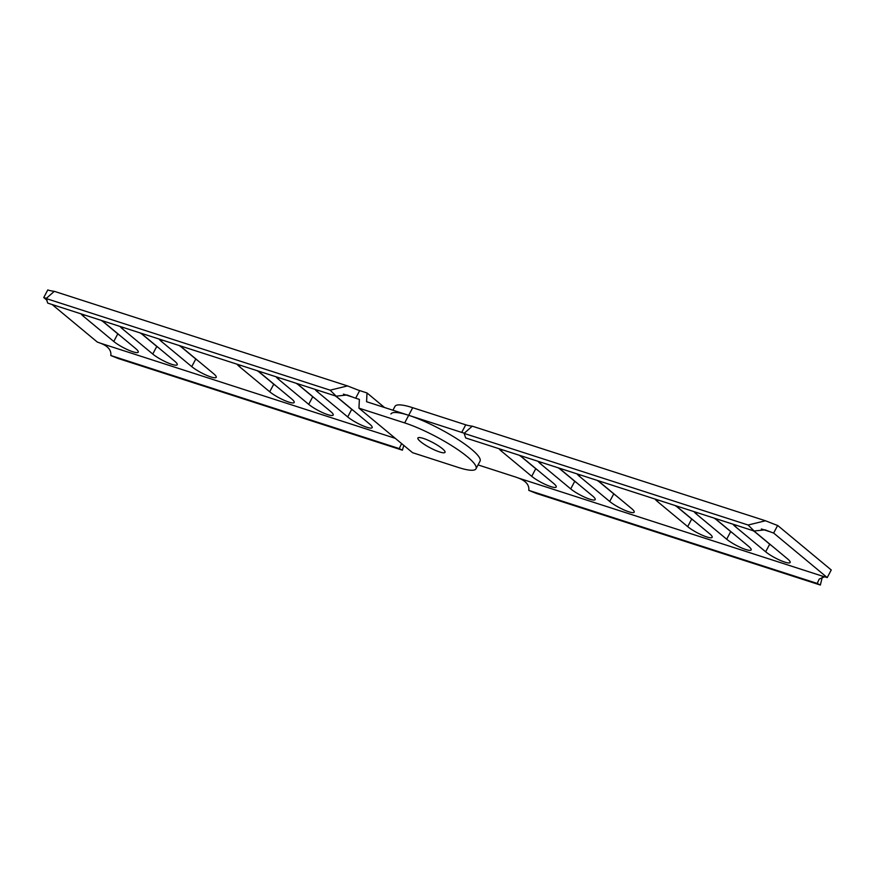 <?xml version="1.0" encoding="UTF-8"?>
<svg xmlns="http://www.w3.org/2000/svg" width="875" height="875" viewBox="0 0 875 875"><rect width="100%" height="100%" fill="white"/><g stroke="black" fill="none" stroke-linecap="round" stroke-linejoin="round"><path stroke-width="1.31" d="M358.958 408.155L404.666 422.909A50.4 9.691 -152.1 0 1 467.337 456.739A50.4 9.691 -152.1 0 1 476.011 468.759A50.4 9.691 -152.1 0 1 458.259 467.436L412.552 452.681L358.958 408.155L359.373 399.394L355.666 398.191A19.72 3.795 27.9 0 1 352.494 397.053L347.014 394.975L336.153 396.167L47.731 303.111L46.145 298.539L54.239 291.375L50.487 290.719A19.72 3.795 -152.1 0 1 47.775 289.953L43.75 297.566L47.108 300.344M52.139 304.533L97.344 342.092A19.72 3.795 27.9 0 1 100.516 343.23C108.019 346.095 111.453 350.197 110.819 355.523L118.377 358.553L402.391 450.188L399.241 448.58L401.603 443.592M403.791 445.408L402.391 450.188M110.819 355.523L399.241 448.58M46.331 298.288A19.72 3.795 27.9 0 1 43.75 297.566M296.089 383.239A15.345 2.953 27.9 0 1 300.256 386.236L330.542 411.403A15.345 2.953 27.9 0 1 333.189 415.067A15.345 2.953 27.9 0 1 323.269 412.923A15.345 2.953 27.9 0 1 308.711 404.359L278.425 379.192A15.345 2.953 27.9 0 1 276.073 376.775M101.139 320.337A15.345 2.953 27.9 0 1 105.306 323.345L135.603 348.512A15.345 2.953 27.9 0 1 138.239 352.166A15.345 2.953 27.9 0 1 128.319 350.022A15.345 2.953 27.9 0 1 113.761 341.469L83.475 316.302A15.345 2.953 27.9 0 1 81.123 313.884M179.112 345.494A15.345 2.953 27.9 0 1 183.291 348.502L213.577 373.669A15.345 2.953 27.9 0 1 216.213 377.322A15.345 2.953 27.9 0 1 206.292 375.178A15.345 2.953 27.9 0 1 191.745 366.625L161.448 341.458A15.345 2.953 27.9 0 1 159.097 339.041M335.07 395.817A15.345 2.953 27.9 0 1 339.248 398.814L369.534 423.981A15.345 2.953 27.9 0 1 372.17 427.645A15.345 2.953 27.9 0 1 362.25 425.502A15.345 2.953 27.9 0 1 347.703 416.938L317.406 391.77A15.345 2.953 27.9 0 1 315.055 389.364M257.097 370.661A15.345 2.953 27.9 0 1 261.264 373.658L291.561 398.825A15.345 2.953 27.9 0 1 294.197 402.478A15.345 2.953 27.9 0 1 284.277 400.345A15.345 2.953 27.9 0 1 269.719 391.781L239.433 366.614A15.345 2.953 27.9 0 1 237.081 364.197M140.131 332.916A15.345 2.953 27.9 0 1 144.298 335.923L174.584 361.091A15.345 2.953 27.9 0 1 177.231 364.744A15.345 2.953 27.9 0 1 167.311 362.6A15.345 2.953 27.9 0 1 152.753 354.047L122.467 328.88A15.345 2.953 27.9 0 1 120.116 326.463M46.145 298.539L330.159 390.173L347.495 385.919L356.519 389.452A19.72 3.795 -152.1 0 0 359.691 390.589L367.008 392.952L384.519 407.509M336.153 396.167L330.159 390.173M298.08 384.584L312.736 396.758A15.345 2.953 -152.1 0 0 314.913 398.42M103.13 321.683L117.786 333.867A15.345 2.953 -152.1 0 0 119.963 335.519M181.114 346.839L195.77 359.023A15.345 2.953 -152.1 0 0 197.947 360.675M337.072 397.163L351.728 409.336A15.345 2.953 -152.1 0 0 353.905 410.998M259.087 372.006L273.744 384.18A15.345 2.953 -152.1 0 0 275.92 385.842M142.122 334.261L156.778 346.445A15.345 2.953 -152.1 0 0 158.955 348.097M476.011 468.759L480.036 461.158A50.4 9.691 27.9 0 0 471.362 449.137A50.4 9.691 27.9 0 0 408.691 415.308L366.581 401.723L367.008 392.952M420.547 441.645A15.345 2.953 27.9 0 1 417.9 437.992A15.345 2.953 27.9 0 1 427.831 440.136A15.345 2.953 27.9 0 1 442.378 448.689A15.345 2.953 27.9 0 1 445.014 452.353A15.345 2.953 27.9 0 1 435.094 450.209A15.345 2.953 27.9 0 1 420.547 441.645M773.631 533.05L777.656 525.448L831.25 569.975L827.225 577.577L773.631 533.05A19.72 3.795 27.9 0 1 770.459 531.902L764.98 529.834L754.119 531.016L748.125 525.022L765.461 520.767L774.484 524.3A19.72 3.795 -152.1 0 0 777.656 525.448M392.941 410.222L394.964 406.383A50.4 9.691 27.9 0 1 412.716 407.706L465.741 424.812A19.72 3.795 -152.1 0 0 468.453 425.567L472.205 426.223L464.111 433.387L748.125 525.022M464.297 433.136A19.72 3.795 27.9 0 1 461.716 432.414L408.691 415.308A50.4 9.691 -152.1 0 0 390.939 413.984M464.111 433.387L465.697 437.959L754.119 531.016M478.034 464.909L515.309 476.941A19.72 3.795 27.9 0 1 518.481 478.078C525.984 480.944 529.419 485.045 528.784 490.372L817.206 583.428L819.219 579.075L824.513 576.822A19.72 3.795 27.9 0 1 827.225 577.577M558.097 467.775A15.345 2.953 27.9 0 1 562.264 470.772L592.55 495.939A15.345 2.953 27.9 0 1 595.197 499.592A15.345 2.953 27.9 0 1 585.277 497.448A15.345 2.953 27.9 0 1 570.719 488.895L540.433 463.728A15.345 2.953 27.9 0 1 538.081 461.311M753.036 530.666A15.345 2.953 27.9 0 1 757.214 533.673L787.5 558.841A15.345 2.953 27.9 0 1 790.147 562.494A15.345 2.953 27.9 0 1 780.216 560.35A15.345 2.953 27.9 0 1 765.669 551.797L735.372 526.63A15.345 2.953 27.9 0 1 733.02 524.212M675.062 505.509A15.345 2.953 27.9 0 1 679.23 508.506L709.527 533.684A15.345 2.953 27.9 0 1 712.163 537.337A15.345 2.953 27.9 0 1 702.242 535.194A15.345 2.953 27.9 0 1 687.684 526.63L657.398 501.463A15.345 2.953 27.9 0 1 655.047 499.056M519.105 455.186A15.345 2.953 27.9 0 1 523.272 458.194L553.569 483.361A15.345 2.953 27.9 0 1 556.205 487.014A15.345 2.953 27.9 0 1 546.284 484.87A15.345 2.953 27.9 0 1 531.727 476.317L501.441 451.15A15.345 2.953 27.9 0 1 499.089 448.733M597.078 480.353A15.345 2.953 27.9 0 1 601.256 483.35L631.542 508.517A15.345 2.953 27.9 0 1 634.189 512.181A15.345 2.953 27.9 0 1 624.258 510.037A15.345 2.953 27.9 0 1 609.711 501.473L579.414 476.306A15.345 2.953 27.9 0 1 577.073 473.889M714.055 518.087A15.345 2.953 27.9 0 1 718.222 521.095L748.508 546.263A15.345 2.953 27.9 0 1 751.155 549.916A15.345 2.953 27.9 0 1 741.234 547.772A15.345 2.953 27.9 0 1 726.677 539.219L696.391 514.052A15.345 2.953 27.9 0 1 694.039 511.634M560.088 469.12L574.744 481.294A15.345 2.953 -152.1 0 0 576.92 482.956M755.038 532.011L769.694 544.195A15.345 2.953 -152.1 0 0 771.87 545.847M677.053 506.855L691.709 519.028A15.345 2.953 -152.1 0 0 693.886 520.691M521.095 456.531L535.752 468.716A15.345 2.953 -152.1 0 0 537.928 470.367M599.08 481.698L613.736 493.872A15.345 2.953 -152.1 0 0 615.913 495.534M716.045 519.433L730.702 531.606A15.345 2.953 -152.1 0 0 732.878 533.269M528.784 490.372L536.342 493.413L820.356 585.047L817.206 583.428M822.445 576.559L820.356 585.047M395.27 438.331L100.516 343.23M343.416 394.122L352.494 397.053M355.666 398.191L359.691 390.589M412.716 407.706L404.666 422.909M278.425 379.192L279.169 377.781M312.736 396.758L308.711 404.359M117.786 333.867L113.761 341.469M83.475 316.302L84.219 314.88M195.77 359.023L191.745 366.625M161.448 341.458L162.203 340.036M351.728 409.336L347.703 416.938M317.406 391.77L318.161 390.359M239.433 366.614L240.177 365.203M273.744 384.18L269.719 391.781M156.778 346.445L152.753 354.047M122.467 328.88L123.211 327.458M465.741 424.812L461.716 432.414M761.381 528.97L770.459 531.902M824.513 576.822L518.481 478.078M574.744 481.294L570.719 488.895M540.433 463.728L541.177 462.317M735.372 526.63L736.127 525.208M769.694 544.195L765.669 551.797M657.398 501.463L658.142 500.052M691.709 519.028L687.684 526.63M501.441 451.15L502.184 449.739M535.752 468.716L531.727 476.317M613.736 493.872L609.711 501.473M579.414 476.306L580.169 474.895M696.391 514.052L697.134 512.63M730.702 531.606L726.677 539.219M54.173 291.287L347.495 385.919M765.461 520.767L472.139 426.136"/></g></svg>
